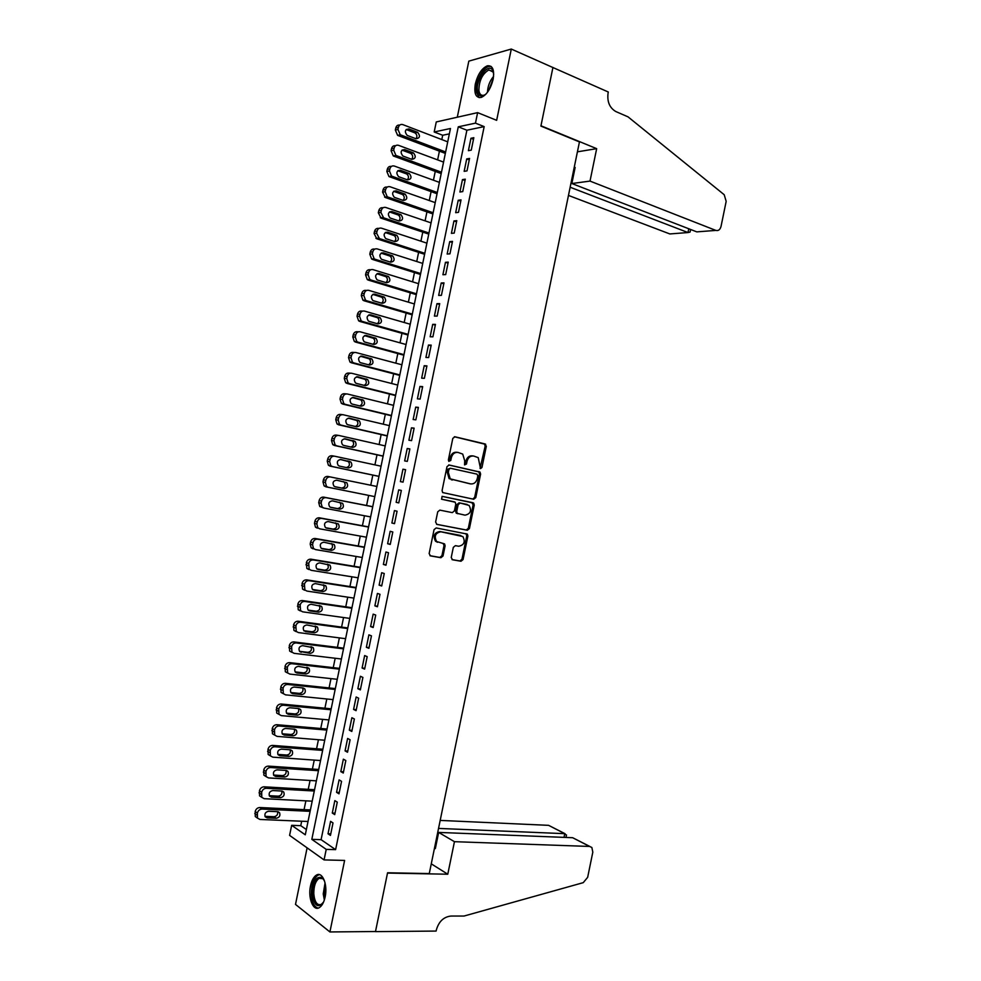 <?xml version="1.0" encoding="UTF-8"?>
<svg xmlns="http://www.w3.org/2000/svg" width="981" height="981" viewBox="0 0 981 981"><rect width="100%" height="100%" fill="white"/><g stroke="black" fill="none" stroke-linecap="round" stroke-linejoin="round"><path stroke-width="1.47" d="M480.518 468.624L481.965 467.483L486.306 446.33L485.068 443.939L454.914 436.778L452.805 438.397L448.378 459.917L448.808 461.352L450.23 457.502L451.346 457.673C452.474 453.823 454.73 452.082 458.102 452.449L462.713 454.093L464.7 460.702L464.565 464.908L466.49 464.001L467.054 461.242C468.182 457.416 470.402 455.687 473.725 456.042L478.225 457.637L480.518 468.624M480.04 468.366L485.166 446.171L484.528 444.086L454.338 436.753M448.808 461.352L450.77 460.457L451.346 457.673M464.553 464.884L465.926 461.058L467.054 461.242M325.14 896.928C327.912 884.69 322.369 871.165 316.397 875.126C313.687 876.83 311.725 880.398 310.523 885.843C307.776 897.873 313.197 911.643 319.315 907.621C322.001 905.917 323.938 902.361 325.14 896.928M493.124 79.351C494.559 69.749 492.634 65.237 487.349 65.813C481.781 68.29 477.784 74.323 475.331 83.937C473.872 93.538 475.822 98.039 481.168 97.45C486.662 94.998 490.659 88.964 493.124 79.351M451.235 557.466L452.511 559.771L460.984 561.255L463.057 559.562L467.888 536.055L467.348 534.105L436.189 527.95L434.056 529.642L429.151 553.554L430.451 555.884L440.898 557.723L443.02 556.006L445.104 545.853L444.589 543.915L436.582 541.5C433.958 536.141 435.392 532.891 440.874 531.776L462.873 536.558C465.521 541.843 464.136 545.08 458.728 546.258L455.405 545.644L453.32 547.349L451.235 557.466M326.232 849.374L324.061 859.92L289.591 835.383L291.664 825.315L305.287 834.806L450.463 128.499L434.191 131.981L436.263 121.951L477.624 112.631L475.466 123.14L458.274 126.819L311.823 839.356L326.232 849.374L335.612 849.644L484.173 126.61L475.466 123.14M477.624 112.631L496.656 120.332L511.297 49.05L552.916 67.53L540.899 126.083L579.452 141.914L429.273 873.568L387.569 872.771L375.502 931.521L329.91 931.95L344.613 860.423L324.061 859.92M473.713 499.255L475.785 497.612L480.604 474.105L480.003 472.069L449.126 465.006L446.993 466.649L442.088 490.549L442.664 492.56L473.713 499.255M474.252 505.08L469.421 528.575L467.348 530.255L436.925 524.406L435.613 522.051L437.722 511.824L439.856 510.132L452.29 512.622L454.387 510.942L455.773 504.209L455.209 502.223L441.56 499.206L442.149 496.374L473.676 503.094L474.252 505.08L473.124 504.847L468.305 528.318L469.421 528.575M307.114 847.854L295.502 904.408L329.91 931.95M511.297 49.05L468.82 61.129L457.293 117.205M471.26 150.142L473.823 137.696L470.954 138.272L468.403 150.669L471.26 150.142M467.005 170.878L469.556 158.431L466.711 158.934L464.16 171.344L467.005 170.878M462.738 191.614L465.301 179.167L462.456 179.609L459.905 192.006L462.738 191.614M458.483 212.35L461.033 199.903L458.213 200.283L455.662 212.681L458.483 212.35M454.215 233.098L456.778 220.651L453.958 220.958L451.407 233.355L454.215 233.098M449.948 253.834L452.511 241.387L449.715 241.633L447.164 254.042L449.948 253.834M445.693 274.582L448.243 262.135L445.46 262.307L442.909 274.717L445.693 274.582M441.425 295.33L443.988 282.884L441.217 282.994L438.666 295.404L441.425 295.33M437.158 316.078L439.721 303.632L436.962 303.669L434.411 316.09L437.158 316.078M432.903 336.826L435.454 324.38L432.707 324.355L430.156 336.765L432.903 336.826M428.636 357.575L431.199 345.128L428.464 345.042L425.913 357.452L428.636 357.575M424.368 378.335L426.931 365.876L424.209 365.729L421.658 378.151L424.368 378.335M420.101 399.095L422.664 386.637L419.954 386.428L417.403 398.838L420.101 399.095M415.846 419.856L418.397 407.397L415.711 407.115L413.148 419.525L415.846 419.856M411.579 440.616L414.129 428.157L411.456 427.814L408.905 440.224L411.579 440.616M407.311 461.377L409.862 448.918L407.201 448.501L404.65 460.923L407.311 461.377M403.044 482.137L405.607 469.678L402.946 469.2L400.395 481.622L403.044 482.137M398.776 502.897L401.339 490.439L398.691 489.899L396.14 502.321L398.776 502.897M394.509 523.67L397.072 511.211L394.436 510.598L391.885 523.02L394.509 523.67M390.242 544.443L392.805 531.984L390.18 531.31L387.63 543.732L390.242 544.443M385.974 565.215L388.525 552.744L385.925 552.009L383.375 564.431L385.974 565.215M381.707 585.988L384.258 573.517L381.67 572.72L379.12 585.142L381.707 585.988M377.427 606.761L379.99 594.29L377.415 593.431L374.865 605.853L377.427 606.761M373.16 627.533L375.723 615.075L373.16 614.143L370.61 626.565L373.16 627.533M368.893 648.318L371.456 635.847L368.905 634.854L366.354 647.276L368.893 648.318M364.625 669.103L367.188 656.632L364.65 655.566L362.099 668L364.625 669.103M360.346 689.888L362.909 677.417L360.395 676.277L357.844 688.711L360.346 689.888M356.078 710.673L358.641 698.202L356.14 697L353.577 709.435L356.078 710.673M351.811 731.458L354.374 718.987L351.872 717.724L349.322 730.158L351.811 731.458M347.532 752.243L350.094 739.772L347.617 738.448L345.067 750.882L347.532 752.243M343.264 773.028L345.827 760.557L343.362 759.171L340.812 771.606L343.264 773.028M338.997 793.825L341.56 781.354L339.107 779.895L336.544 792.329L338.997 793.825M334.717 814.622L337.28 802.139L334.84 800.619L332.289 813.053L334.717 814.622M484.173 126.61L466.895 130.215L321.094 839.662L335.612 849.644M330.585 821.355L328.022 833.789L330.45 835.42L333.013 822.936L330.585 821.355M449.359 133.87L442.689 135.255L441.806 139.572M439.414 151.16L437.624 159.891M435.257 171.393L433.443 180.21M431.1 191.626L429.273 200.529M426.943 211.859L425.092 220.86M422.774 232.105L420.91 241.179M418.617 252.338L416.741 261.51M414.46 272.583L412.56 281.841M410.303 292.829L408.378 302.173M406.134 313.074L404.197 322.504M401.977 333.319L400.015 342.835M397.808 353.565L395.834 363.166M393.651 373.81L391.652 383.51M389.482 394.068L387.47 403.853M385.325 414.325L383.289 424.197M381.155 434.571L379.107 444.54M376.998 454.828L374.926 464.884M372.829 475.098L370.744 485.227M368.66 495.405L366.587 505.485M364.478 515.748L362.418 525.755M360.285 536.104L358.249 546.012M356.103 556.46L354.092 566.282M351.921 576.816L349.923 586.552M347.74 597.171L345.753 606.822M343.558 617.527L341.584 627.092M339.365 637.895L337.415 647.374M335.183 658.251L333.246 667.644M330.989 678.619L329.076 687.926M326.808 698.987L324.907 708.208M322.626 719.355L320.75 728.491M318.433 739.723L316.569 748.773M314.251 760.091L312.399 769.055M310.057 780.471L308.23 789.349M305.876 800.839L304.061 809.632M301.682 821.22L300.762 825.683L306.366 829.546M300.762 825.683L291.664 825.315M442.689 135.255L434.191 131.981M466.895 130.215L458.274 126.819M321.094 839.662L311.823 839.356M470.954 138.272L473.492 139.265M466.711 158.934L469.261 159.903M462.456 179.609L465.019 180.553M458.213 200.283L460.776 201.191M453.958 220.958L456.533 221.841M449.715 241.633L452.29 242.491M445.46 262.307L448.035 263.141M441.217 282.994L443.792 283.803M436.962 303.669L439.549 304.453M432.707 324.355L435.306 325.116M428.464 345.042L431.064 345.778M424.209 365.729L426.821 366.44M419.954 386.428L422.566 387.103M415.711 407.115L418.323 407.765M411.456 427.814L414.08 428.427M407.201 448.501L409.825 449.102M402.946 469.2L405.582 469.776M396.14 502.321L398.789 502.848M398.691 489.899L401.339 490.439M391.885 523.02L394.534 523.523M387.63 543.732L390.291 544.197M383.375 564.431L386.036 564.884M379.12 585.142L381.793 585.559M374.865 605.853L377.538 606.246M370.61 626.565L373.283 626.933M366.354 647.276L369.04 647.619M362.099 668L364.785 668.306M357.844 688.711L360.53 688.993M353.577 709.435L356.287 709.692M349.322 730.158L352.032 730.391M345.067 750.882L347.777 751.078M340.812 771.606L343.522 771.777M336.544 792.329L339.267 792.476M332.289 813.053L335.012 813.188M328.022 833.789L330.756 833.887M473.026 455.944L472.597 455.871C469.274 455.515 467.054 457.244 465.926 461.058M457.379 452.339L456.987 452.278C453.614 451.91 451.37 453.651 450.23 457.502M472.768 499.059L474.657 497.392L479.476 473.909L478.863 471.886L448.697 464.969M477.845 475.785L476.962 474.13L450.414 468.256L448.93 469.409L448.329 472.339L450.23 478.851L470.61 483.903C473.921 484.222 476.128 482.468 477.244 478.679L477.845 475.785M450.316 468.231L447.814 469.212L448.93 469.409M469.776 483.756L449.114 478.642L447.213 472.143L447.814 469.212M436.57 524.295L466.233 529.985L468.305 528.318M454.497 501.855L441.524 499.194M442.051 496.349L473.001 502.738M465.031 515.16C470.488 513.995 471.836 510.745 469.065 505.411L460.224 503.032L458.127 504.688L456.754 511.42L457.305 513.394L465.031 515.16M458.029 513.762L456.202 513.149L455.638 511.175L457.023 504.467L459.108 502.799L467.226 504.467M473.124 504.847L471.873 502.517M460.187 535.381L460.923 535.565M437.563 542.297L435.49 541.218C432.866 535.859 434.301 532.622 439.782 531.506L459.807 535.295M429.936 555.687L439.807 557.429L441.928 555.712L444.013 545.571L443.167 543.4M452.008 559.575L459.868 560.96L461.953 559.256L466.772 535.785L465.877 533.603M445.644 151.969L400.26 134.765L397.967 129.467L398.396 127.395C399.132 124.967 400.616 124.035 402.835 124.624L447.728 141.84M445.349 153.404L397.624 135.353L395.343 130.068L395.772 127.996C396.398 125.789 397.71 124.82 399.733 125.09M416.005 138.762C419.929 138.149 420.481 136.003 417.673 132.325L408.869 128.94C404.908 129.529 404.344 131.687 407.164 135.39L416.005 138.762C417.428 136.555 417.109 134.605 415 132.913L406.183 129.517M486.171 93.894C481.512 97.524 478.605 96.469 477.465 90.743C475.503 79.24 489.065 61.509 492.867 70.828L493.701 74.274M493.553 73.072L493.161 72.042L488.881 69.909C482.37 73.759 479.047 80.614 478.887 90.46C479.488 94.262 481.168 95.844 483.927 95.218L485.276 94.63M491.15 66.45L488.673 66.5C482.211 67.934 474.878 83.115 476.288 91.993L479.206 97.634M323.632 901.907C318.016 908.798 314.263 906.174 312.375 894.059C312.964 881.379 316.201 875.91 322.111 877.627L324.515 880.926M323.975 879.871L322.81 878.657L319.021 878.375C315.49 881.048 313.748 886.211 313.797 893.863C314.668 902.238 317.194 905.745 321.376 904.384L323.007 902.961M319.585 874.684L317.856 875.248C313.479 878.559 311.32 884.96 311.369 894.451C312.007 902.508 314.263 907.057 318.163 908.112M568.465 195.427L669.839 233.944L687.988 232.546L688.76 228.757M570.145 187.236L687.988 232.546L690.084 232.056L690.612 229.48M552.941 67.431L540.96 125.776L596.669 148.658L590.01 181.093L715.848 230.412C718.374 231.038 720.091 229.726 721.023 226.476L726.173 201.363L724.211 194.729L628.024 116.849L615.81 111.54C609.593 107.849 607.006 101.705 608.073 93.097L608.294 92.006L552.781 67.468M596.669 148.658L577.417 151.822M590.01 181.093L571.849 183.533L575.148 167.408L574.192 167.543M571.849 183.533L696.804 231.872L715.848 230.412M573.419 171.307L574.277 171.638M454.448 841.686L589.618 846.444L572.634 837.713L438.654 832.415L454.448 841.686L447.777 874.218L387.507 873.078L375.478 931.631L436.116 931.067L436.337 929.976C438.789 921.539 443.633 916.904 450.868 916.058L464.062 916.033L583.254 882.655L587.656 877.333L592.818 852.133L591.862 847.486L589.618 846.444M431.272 863.844L447.777 874.218M434.509 848.075L435.343 848.577L438.654 832.415M438.544 828.418L564.774 833.666L548.6 825.34L565.007 833.678M440.187 820.41L548.6 825.34M435.257 844.396L436.189 844.433M566.442 835.26L564.774 833.666L564.014 837.369M589.863 846.468L572.634 837.713M441.475 172.227L395.907 155.439L393.7 150.216L394.129 148.143C394.865 145.703 396.349 144.771 398.568 145.335L443.559 162.098M441.205 173.576L393.283 155.954L391.088 150.743L391.517 148.683C392.155 146.439 393.504 145.458 395.564 145.752M411.701 159.302C413.222 157.132 412.94 155.182 410.855 153.441L402.002 150.118L404.613 149.578C400.689 150.167 400.101 152.313 402.848 156.004L411.775 159.327C415.674 158.714 416.251 156.58 413.516 152.926L404.613 149.578M437.318 192.497L391.554 176.102L389.432 170.964L389.862 168.891C390.597 166.451 392.081 165.507 394.313 166.047L439.39 182.368M437.06 193.748L388.954 176.555L386.833 171.43L387.262 169.357C387.924 167.077 389.298 166.108 391.394 166.427M407.409 179.842C409.003 177.72 408.77 175.771 406.71 173.98L397.82 170.719M399.009 176.838L407.544 179.891C411.419 179.29 412.02 177.156 409.347 173.527L400.371 170.228C396.471 170.817 395.858 172.938 398.531 176.617L399.009 176.838M433.148 212.754L387.213 196.776L385.165 191.712L385.594 189.64C386.33 187.199 387.814 186.243 390.058 186.758L435.233 202.626M432.903 213.919L385.325 197.5L382.578 192.117L383.007 190.044C383.681 187.727 385.092 186.746 387.225 187.101M403.13 200.394C404.785 198.309 404.601 196.347 402.566 194.508L393.651 191.332M394.767 197.488L403.314 200.455C407.164 199.854 407.789 197.745 405.19 194.128L396.128 190.878C392.253 191.454 391.615 193.576 394.215 197.23L394.767 197.488M428.979 233.024L383.657 217.831L380.898 212.472L381.327 210.388C382.063 207.947 383.559 206.979 385.791 207.469L431.064 222.883M428.758 234.103L381.082 218.15L378.323 212.803L378.752 210.731C379.451 208.377 380.886 207.383 383.056 207.776M398.826 220.933C400.567 218.91 400.432 216.936 398.421 215.047L389.482 211.933M390.524 218.138L399.083 221.019C402.909 220.431 403.559 218.322 401.033 214.729L391.873 211.528C388.035 212.104 387.372 214.214 389.898 217.843L390.524 218.138M424.822 253.294L379.402 238.555L376.63 233.22L377.06 231.148C377.795 228.708 379.291 227.715 381.535 228.193L426.894 243.153M424.614 254.287L376.839 238.8L374.068 233.49L374.497 231.418C375.22 229.014 376.679 228.033 378.899 228.45M394.534 241.485C396.349 239.499 396.263 237.537 394.264 235.587L385.312 232.546M386.269 238.8L394.865 241.596C398.654 240.995 399.316 238.91 396.864 235.33L387.63 232.19C383.816 232.755 383.13 234.851 385.582 238.457L386.269 238.8M420.653 273.552L375.134 259.266L374.166 258.8L372.363 253.981L372.792 251.909C373.528 249.456 375.024 248.463 377.268 248.916L422.737 263.423M420.469 274.459L372.584 259.462L371.615 258.984L369.812 254.189L370.242 252.117C370.977 249.677 372.461 248.684 374.705 249.125L374.767 249.125M390.23 262.037C392.118 260.1 392.081 258.126 390.119 256.127L381.155 253.159M382.026 259.45L390.634 262.16C394.399 261.571 395.085 259.499 392.707 255.931L383.387 252.84C379.598 253.405 378.887 255.489 381.266 259.082L382.026 259.45M416.484 293.822L370.879 279.99L369.825 279.475L368.096 274.741L368.525 272.669C369.261 270.216 370.757 269.199 373.013 269.628L418.568 283.693M416.312 294.643L368.341 280.112L367.286 279.597L365.557 274.876L365.987 272.804C366.722 270.364 368.218 269.358 370.462 269.787L370.695 269.775M385.913 282.589C387.887 280.701 387.912 278.727 385.962 276.667L376.998 273.773M377.771 280.112L386.404 282.736C390.131 282.148 390.855 280.088 388.537 276.544L379.132 273.503C375.38 274.067 374.656 276.127 376.949 279.708L377.771 280.112M412.314 314.104L366.612 300.726L365.484 300.149L363.828 295.502L364.258 293.429C364.993 290.977 366.489 289.947 368.746 290.351L414.399 303.963M412.167 314.827L364.086 300.775L362.958 300.211L361.302 295.575L361.731 293.503C362.467 291.063 363.963 290.045 366.207 290.45L366.636 290.425M381.597 303.141C383.657 301.314 383.73 299.328 381.805 297.218L372.854 294.386M373.528 300.775L382.173 303.313C385.876 302.724 386.612 300.676 384.368 297.145L374.889 294.165C371.161 294.717 370.413 296.777 372.645 300.333L373.528 300.775M408.145 334.374L362.357 321.449L361.143 320.836L359.549 316.262L359.978 314.19C360.726 311.737 362.222 310.695 364.491 311.087L410.23 324.233M408.022 335.024L359.843 321.437L358.629 320.824L357.047 316.274L357.476 314.202C358.212 311.75 359.708 310.719 361.964 311.112L362.59 311.1M377.256 323.693C379.414 321.915 379.549 319.941 377.648 317.758L368.721 315.011M369.285 321.437L377.943 323.889C381.621 323.301 382.369 321.265 380.199 317.758L370.634 314.827C366.943 315.379 366.171 317.427 368.329 320.959L369.285 321.437M403.988 354.644L358.09 342.173L356.802 341.523L355.281 337.023L355.711 334.95C356.446 332.498 357.955 331.443 360.223 331.811L406.06 344.515M403.865 355.208L355.588 342.099L354.313 341.449L352.792 336.974L353.209 334.901C353.957 332.449 355.453 331.406 357.709 331.774L358.555 331.786M372.927 344.245C375.171 342.541 375.367 340.554 373.491 338.31L364.589 335.625M365.03 342.099L373.712 344.466C377.366 343.877 378.139 341.854 376.03 338.371L366.391 335.49C362.712 336.042 361.928 338.077 364.025 341.584L365.03 342.099M399.819 374.926L353.822 362.909L352.473 362.21L351.014 357.795L351.443 355.711C352.179 353.258 353.687 352.204 355.956 352.535L401.903 364.785M399.721 375.404L351.345 362.762L349.984 362.063L348.537 357.673L348.954 355.6C349.702 353.148 351.198 352.093 353.467 352.437L354.521 352.473M368.574 364.809C370.928 363.166 371.174 361.18 369.334 358.85L360.468 356.25M360.775 362.762L369.481 365.042C373.099 364.466 373.896 362.443 371.86 358.985L362.136 356.152C358.494 356.704 357.685 358.727 359.72 362.222L360.775 362.762M395.65 395.208L349.567 383.632L348.132 382.897L346.747 378.556L347.164 376.483C347.912 374.019 349.42 372.952 351.701 373.27L397.734 385.067M395.564 395.588L347.09 383.436L345.668 382.688L344.27 378.372L344.699 376.299C345.435 373.847 346.943 372.78 349.211 373.099L350.487 373.185M364.209 385.361C366.661 383.804 366.992 381.817 365.165 379.402L356.361 376.876M356.532 383.436L365.239 385.631C368.844 385.043 369.653 383.031 367.679 379.598L357.893 376.814C354.276 377.378 353.442 379.389 355.404 382.848L356.532 383.436M391.48 415.49L345.3 404.368L343.804 403.583L342.467 399.328L342.896 397.256C343.644 394.791 345.153 393.712 347.433 394.006L393.565 405.349M391.419 415.785L342.835 404.098L341.339 403.326L340.015 399.083L340.444 397.011C341.18 394.546 342.688 393.467 344.969 393.773L346.465 393.908M359.819 405.926C362.406 404.442 362.798 402.455 361.008 399.954L352.277 397.513M352.277 404.098L361.008 406.208C364.589 405.619 365.423 403.62 363.497 400.211L353.638 397.489C350.045 398.053 349.199 400.052 351.1 403.485L352.277 404.098M387.311 435.772L341.032 425.104L339.475 424.283L338.2 420.101L338.629 418.029C339.365 415.564 340.885 414.46 343.166 414.742L389.396 425.631M387.262 435.981L338.592 424.773L337.023 423.951L335.76 419.782L336.176 417.71C336.924 415.257 338.433 414.166 340.714 414.436L342.443 414.656M355.404 426.477C358.126 425.116 358.605 423.118 356.839 420.506L348.218 418.151M348.034 424.773L356.777 426.796C360.334 426.208 361.18 424.221 359.328 420.824L349.395 418.151C345.827 418.728 344.956 420.714 346.796 424.123L348.034 424.773M383.142 456.055L336.765 445.852L335.134 444.982L333.932 440.874L334.349 438.801C335.097 436.337 336.618 435.221 338.899 435.478L385.226 445.914M383.117 456.177L334.337 445.448L332.706 444.589L331.492 440.494L331.921 438.421C332.669 435.956 334.178 434.853 336.458 435.11L338.42 435.405M350.94 447.029C353.834 445.803 354.411 443.817 352.67 441.058L344.184 438.789M343.779 445.448L352.547 447.385C356.066 446.784 356.937 444.81 355.147 441.45L345.14 438.826C341.596 439.402 340.714 441.376 342.492 444.773L343.779 445.448M378.973 476.337L332.51 466.588L330.818 465.681L329.653 461.659L330.082 459.574C330.83 457.109 332.338 455.981 334.644 456.214L381.057 466.196M378.96 476.386L330.082 466.122L328.39 465.215L327.237 461.205L327.666 459.133C328.402 456.668 329.923 455.552 332.216 455.785L334.398 456.177M346.367 467.557C349.506 466.576 350.217 464.589 348.5 461.61L340.248 459.451M339.524 466.122L348.316 467.974C351.811 467.373 352.694 465.411 350.953 462.063L340.885 459.5C337.378 460.077 336.471 462.051 338.2 465.411L339.524 466.122M376.888 486.478L327.961 476.459C325.667 476.251 324.147 477.379 323.399 479.844L322.982 481.916L324.086 485.865L325.827 486.797L374.803 496.631M328.243 487.324L326.489 486.392L325.385 482.431L325.802 480.359C326.55 477.882 328.071 476.754 330.376 476.962L376.888 486.49M334.828 486.662L341.646 488.035C345.104 487.434 345.999 485.485 344.331 482.174L343.24 481.524M335.269 486.797L344.073 488.563C347.556 487.962 348.451 486 346.771 482.677L336.63 480.175C333.148 480.764 332.228 482.713 333.896 486.061L335.269 486.797M372.731 506.687L323.705 497.134C321.412 496.95 319.892 498.09 319.144 500.555L318.715 502.628L319.769 506.503L323.607 507.974M370.634 516.913L323.975 508.072L322.16 507.091L321.106 503.216L321.535 501.132C322.283 498.655 323.804 497.514 326.109 497.698L372.719 506.772M330.229 507.189L337.415 508.563C340.861 507.962 341.768 506.012 340.149 502.726L339.463 502.235M331.026 507.471L339.843 509.151C343.289 508.55 344.208 506.601 342.59 503.302L332.387 500.862C328.917 501.438 327.985 503.388 329.591 506.711L330.744 507.41M368.574 526.883L319.45 517.821C317.145 517.649 315.624 518.802 314.889 521.279L314.46 523.339L315.465 527.153L317.329 528.158M366.453 537.208L319.708 528.82L317.844 527.803L316.838 523.989L317.255 521.917C318.003 519.44 319.536 518.275 321.842 518.446L368.537 527.067M325.766 527.753L333.197 529.09C336.618 528.477 337.538 526.539 335.968 523.278L335.49 522.885M326.771 528.158L335.612 529.752C339.034 529.139 339.966 527.202 338.396 523.928L328.132 521.536C324.686 522.125 323.742 524.075 325.3 527.361L326.305 528.036M364.429 547.091L315.195 538.495C312.89 538.348 311.369 539.513 310.621 541.99L310.192 544.063L311.149 547.803L313.074 548.833M362.283 557.502L315.441 549.568L313.515 548.526L312.559 544.774L312.988 542.701C313.736 540.212 315.257 539.047 317.574 539.194L364.368 547.361M321.339 548.318L328.978 549.618C332.375 549.004 333.307 547.079 331.799 543.842L331.443 543.535M322.516 548.833L331.37 550.353C334.779 549.728 335.723 547.79 334.202 544.541L323.877 542.223C320.456 542.812 319.499 544.749 321.008 548.023L321.878 548.649M360.272 567.3L310.952 559.182C308.635 559.06 307.102 560.237 306.366 562.714L306.845 568.453L308.819 569.52M358.114 577.797L311.173 570.317L309.199 569.238L308.708 563.486C309.456 560.997 310.989 559.82 313.307 559.943L360.199 567.656M316.937 568.906L324.748 570.157C328.12 569.532 329.076 567.619 327.617 564.394L327.372 564.173M318.261 569.52L327.139 570.942C330.523 570.317 331.48 568.391 330.008 565.166L319.622 562.898C316.225 563.511 315.257 565.436 316.704 568.673L317.452 569.25M356.115 587.509L306.697 579.869C304.38 579.771 302.847 580.948 302.099 583.437L302.54 589.103L304.564 590.206M353.945 598.103L306.906 591.065L304.883 589.961L304.441 584.271C305.189 581.782 306.722 580.593 309.04 580.691L356.029 587.95M312.559 589.495L320.529 590.697C323.877 590.059 324.846 588.146 323.436 584.958L323.276 584.799M314.006 590.206L322.908 591.543C326.256 590.918 327.237 588.992 325.815 585.792L315.367 583.585C311.995 584.198 311.014 586.123 312.412 589.336L313.025 589.851M351.971 607.717L302.442 600.556C300.112 600.47 298.58 601.672 297.844 604.149L298.236 609.765L300.309 610.893M349.776 618.398L302.639 611.825L300.566 610.685L300.161 605.056C300.909 602.567 302.442 601.365 304.772 601.439L351.86 608.245M308.193 610.096L316.311 611.237C319.634 610.599 320.615 608.686 319.254 605.522L319.168 605.436M309.751 610.893L318.666 612.144C322.001 611.506 322.982 609.593 321.621 606.417L311.112 604.271C307.764 604.897 306.771 606.81 308.12 610.01L308.61 610.452M347.814 627.938L298.187 621.243C295.857 621.181 294.325 622.395 293.577 624.885L293.932 630.427L296.054 631.592M345.594 638.692L298.371 632.573L296.25 631.408L295.882 625.853C296.63 623.364 298.175 622.138 300.505 622.199L347.679 628.551M303.84 630.697L312.081 631.776C315.392 631.126 316.385 629.226 315.06 626.086L315.048 626.062M305.496 631.592L314.435 632.757C317.746 632.107 318.739 630.194 317.415 627.043L306.857 624.971C303.534 625.596 302.528 627.497 303.828 630.673L304.208 631.041M343.657 648.147L293.932 641.93C291.602 641.893 290.057 643.119 289.309 645.608L289.64 651.09L291.798 652.279M341.425 658.999L294.104 653.334L291.933 652.144L291.615 646.638C292.363 644.149 293.895 642.923 296.237 642.947L343.509 648.846M299.536 651.347L310.192 653.358C313.491 652.696 314.496 650.808 313.221 647.668L302.602 645.657C299.303 646.295 298.273 648.196 299.536 651.347L307.862 652.316C311.112 651.678 312.13 649.802 310.916 646.687M339.5 668.368L289.677 662.629C287.335 662.616 285.802 663.843 285.054 666.332L285.336 671.752L287.543 672.966M337.256 679.306L289.836 674.094L287.617 672.88L287.335 667.436C288.083 664.946 289.628 663.696 291.97 663.708L339.34 669.152M295.171 671.911L303.632 672.856C306.832 672.243 307.875 670.391 306.771 667.313M296.985 672.978L305.962 673.972C309.236 673.297 310.254 671.409 309.015 668.294L298.347 666.357C295.06 667.006 294.03 668.895 295.244 672.022L296.985 672.978L295.428 672.218M335.343 688.588L285.422 683.316C283.08 683.328 281.535 684.579 280.787 687.068L281.044 692.427L283.288 693.665M333.074 699.612L285.557 694.855L283.313 693.616L283.055 688.233C283.803 685.731 285.348 684.48 287.703 684.468L335.159 689.459M290.842 692.537L299.413 693.408C302.553 692.807 303.62 690.98 302.614 687.939M292.73 693.665L301.719 694.573C304.968 693.898 305.998 692.01 304.809 688.932L303.08 687.988L294.092 687.043C290.83 687.706 289.787 689.594 290.952 692.696L292.73 693.665L291.038 692.794M331.186 708.809L281.155 704.015C278.812 704.051 277.267 705.302 276.519 707.804L276.74 713.101L279.009 714.364M328.905 719.919L281.289 715.615L278.996 714.352L278.776 709.03C279.524 706.528 281.081 705.265 283.423 705.229L330.989 709.766M286.513 713.15L295.183 713.947C298.261 713.371 299.352 711.568 298.457 708.552M288.475 714.364L297.476 715.186C300.713 714.499 301.756 712.623 300.603 709.557L298.837 708.589L289.836 707.742C286.587 708.417 285.532 710.293 286.673 713.371L288.475 714.364L286.673 713.383M327.029 729.03L276.9 724.714C274.557 724.763 273 726.038 272.252 728.54L272.448 733.776L277.022 736.375L324.723 740.226M272.448 733.776L274.692 735.1L274.496 729.827C275.256 727.326 276.801 726.05 279.156 726.001L326.82 730.072M282.197 733.776L290.965 734.499C293.981 733.935 295.097 732.157 294.3 729.177M284.22 735.063L293.245 735.799C296.458 735.1 297.513 733.236 296.397 730.183L294.594 729.202L285.581 728.442C282.356 729.128 281.289 730.992 282.381 734.058L284.22 735.063L282.307 733.96M322.872 749.251L272.644 745.413C270.29 745.486 268.745 746.774 267.997 749.276L268.156 754.463L270.315 755.738M320.554 760.545L272.755 757.148L270.376 755.836L270.229 750.637C270.977 748.123 272.534 746.835 274.888 746.762L322.639 750.391M277.881 754.414L286.734 755.051C289.702 754.499 290.842 752.746 290.131 749.803M279.965 755.762L289.003 756.412C292.203 755.713 293.27 753.837 292.191 750.821L290.364 749.815L281.326 749.141C278.114 749.84 277.034 751.704 278.089 754.745L279.965 755.762L277.966 754.548M318.715 769.472L268.389 766.112C266.035 766.21 264.478 767.51 263.73 770.011L263.852 775.149L265.974 776.437M316.373 780.851L268.475 777.908L266.072 776.596L265.949 771.434C266.697 768.932 268.254 767.633 270.621 767.534L318.469 770.698M273.576 775.039L282.503 775.603C285.434 775.064 286.575 773.335 285.949 770.428M275.71 776.474L284.76 777.038C287.948 776.314 289.015 774.45 287.985 771.446L286.121 770.441L277.071 769.852C273.883 770.551 272.792 772.415 273.809 775.431L275.71 776.474L273.625 775.125M314.558 789.705L264.134 786.823C261.768 786.934 260.21 788.246 259.462 790.747L259.56 795.836L261.633 797.136M312.203 801.17L264.208 798.681L261.768 797.345L261.669 792.243C262.418 789.73 263.975 788.417 266.341 788.295L314.288 791.017M269.272 795.677L278.285 796.155C281.155 795.616 282.32 793.923 281.78 791.054M271.455 797.173L280.529 797.651C283.693 796.915 284.772 795.064 283.767 792.084L281.878 791.054L272.816 790.551C269.64 791.262 268.536 793.126 269.517 796.118L271.455 797.173L269.284 795.714M310.401 809.938L259.879 807.522C257.5 807.67 255.943 808.982 255.195 811.495L255.268 816.523L257.292 817.835M308.022 821.489L259.94 819.454L257.463 818.105L257.39 813.053C258.138 810.539 259.695 809.215 262.074 809.067L310.119 811.336M267.188 817.884L264.98 816.315L274.055 816.707C276.875 816.18 278.052 814.5 277.598 811.679L268.549 811.262C265.397 811.986 264.294 813.838 265.238 816.817L267.188 817.884L276.286 818.277C279.438 817.529 280.529 815.677 279.56 812.709L277.648 811.679M480.837 467.299L481.965 467.483M449.654 460.273L450.77 460.457M465.362 463.817L466.49 464.001M483.927 443.792L485.068 443.939M485.166 446.171L486.306 446.33M478.225 471.554L479.366 471.751M479.476 473.909L480.604 474.105M474.657 497.392L475.785 497.612M447.213 472.143L448.329 472.339M451.334 479.783L452.449 479.991M469.494 483.707L470.61 483.903M466.233 529.985L467.348 530.255M459.108 502.799L460.224 503.032M457.023 504.467L458.127 504.688M455.638 511.175L456.754 511.42M439.782 531.506L440.874 531.776M444.013 545.571L445.104 545.853M441.928 555.712L443.02 556.006M439.807 557.429L440.898 557.723M466.772 535.785L467.888 536.055M461.953 559.256L463.057 559.562M459.868 560.96L460.984 561.255M400.702 134.973L398.065 135.55M398.396 127.395L395.772 127.996M397.967 129.467L395.343 130.068M406.208 129.529L408.869 128.94M414.693 132.766L417.354 132.19M487.471 92.288C487.729 86.254 489.764 80.957 493.578 76.395M493.296 78.468L488.636 90.583M324.343 899.969L323.24 893.949L325.054 882.851M325.447 884.85L324.331 893.875L324.907 897.971M396.447 155.685L393.822 156.2M394.129 148.143L391.517 148.683M393.7 150.216L391.088 150.743M410.475 153.269L413.124 152.754M392.179 176.396L389.58 176.85M389.862 168.891L387.262 169.357M389.432 170.964L386.833 171.43M397.881 170.669L400.371 170.228M406.257 173.76L408.905 173.306M387.924 197.12L385.325 197.5M385.594 189.64L383.007 190.044M385.165 191.712L382.578 192.117M393.749 191.246L396.128 190.878M402.038 194.263L404.675 193.87M383.657 217.831L381.082 218.15M381.327 210.388L378.752 210.731M380.898 212.472L378.323 212.803M389.641 211.822L391.873 211.528M397.832 214.765L400.444 214.447M379.402 238.555L376.839 238.8M377.06 231.148L374.497 231.418M376.63 233.22L374.068 233.49M385.521 232.411L387.63 232.19M393.614 235.268L396.214 235.011M375.134 259.266L372.584 259.462M372.792 251.909L370.242 252.117M372.363 253.981L369.812 254.189M381.425 253L383.387 252.84M389.396 255.771L391.983 255.575M370.879 279.99L368.341 280.112M368.525 272.669L365.987 272.804M368.096 274.741L365.557 274.876M377.329 273.601L379.132 273.503M385.177 276.286L387.753 276.151M366.612 300.726L364.086 300.775M364.258 293.429L361.731 293.503M363.828 295.502L361.302 295.575M373.246 294.214L374.889 294.165M380.959 296.789L383.522 296.728M362.357 321.449L359.843 321.437M359.978 314.19L357.476 314.202M359.549 316.262L357.047 316.274M369.163 314.827L370.634 314.827M376.741 317.304L379.291 317.304M358.09 342.173L355.588 342.099M355.711 334.95L353.209 334.901M355.281 337.023L352.792 336.974M365.091 335.453L366.391 335.49M372.522 337.82L375.061 337.881M353.822 362.909L351.345 362.762M351.443 355.711L348.954 355.6M351.014 357.795L348.537 357.673M361.02 356.103L362.136 356.152M368.304 358.335L370.83 358.457M349.567 383.632L347.09 383.436M347.164 376.483L344.699 376.299M346.747 378.556L344.27 378.372M356.961 376.753L357.893 376.814M364.086 378.85L366.6 379.034M345.3 404.368L342.835 404.098M342.896 397.256L340.444 397.011M342.467 399.328L340.015 399.083M352.902 397.415L353.638 397.489M359.868 399.365L362.369 399.623M341.032 425.104L338.592 424.773M338.629 418.029L336.176 417.71M338.2 420.101L335.76 419.782M355.649 419.893L358.139 420.211M336.765 445.852L334.337 445.448M334.349 438.801L331.921 438.421M333.932 440.874L331.492 440.494M351.431 440.408L353.896 440.8M332.51 466.588L330.082 466.122M330.082 459.574L327.666 459.133M329.653 461.659L327.237 461.205M347.213 460.935L349.665 461.389M330.376 476.962L327.961 476.459M325.802 480.359L323.399 479.844M325.385 482.431L322.982 481.916M341.646 488.035L344.073 488.563M326.109 497.698L323.705 497.134M321.535 501.132L319.144 500.555M321.106 503.216L318.715 502.628M337.415 508.563L339.843 509.151M321.842 518.446L319.45 517.821M317.255 521.917L314.889 521.279M316.838 523.989L314.46 523.339M333.197 529.09L335.612 529.752M317.574 539.194L315.195 538.495M312.988 542.701L310.621 541.99M312.559 544.774L310.192 544.063M328.978 549.618L331.37 550.353M313.307 559.943L310.952 559.182M308.708 563.486L306.366 562.714M308.279 565.559L305.937 564.786M324.748 570.157L327.139 570.942M309.04 580.691L306.697 579.869M304.441 584.271L302.099 583.437M304.012 586.344L301.67 585.498M320.529 590.697L322.908 591.543M304.772 601.439L302.442 600.556M300.161 605.056L297.844 604.149M299.732 607.141L297.415 606.221M316.311 611.237L318.666 612.144M300.505 622.199L298.187 621.243M295.882 625.853L293.577 624.885M295.453 627.926L293.147 626.957M312.081 631.776L314.435 632.757M296.237 642.947L293.932 641.93M291.615 646.638L289.309 645.608M291.185 648.723L288.892 647.681M299.806 651.629L301.241 652.279M307.862 652.316L310.192 653.358M291.97 663.708L289.677 662.629M287.335 667.436L285.054 666.332M286.906 669.52L284.625 668.404M303.632 672.856L305.962 673.972M287.703 684.468L285.422 683.316M283.055 688.233L280.787 687.068M282.626 690.317L280.358 689.14M299.413 693.408L301.719 694.573M283.423 705.229L281.155 704.015M278.776 709.03L276.519 707.804M278.346 711.115L276.09 709.876M295.183 713.947L297.476 715.186M279.156 726.001L276.9 724.714M274.496 729.827L272.252 728.54M274.079 731.912L271.835 730.612M290.965 734.499L293.245 735.799M274.888 746.762L272.644 745.413M270.229 750.637L267.997 749.276M269.8 752.709L267.568 751.348M286.734 755.051L289.003 756.412M270.621 767.534L268.389 766.112M265.949 771.434L263.73 770.011M265.52 773.519L263.3 772.084M282.503 775.603L284.76 777.038M266.341 788.295L264.134 786.823M261.669 792.243L259.462 790.747M261.24 794.328L259.033 792.82M278.285 796.155L280.529 797.651M262.074 809.067L259.879 807.522M257.39 813.053L255.195 811.495M256.961 815.137L254.766 813.568M274.055 816.707L276.286 818.277M484.528 444.086L485.669 444.246M478.863 471.886L480.003 472.069M449.114 478.642L450.23 478.851M456.202 513.149L457.305 513.394M472.548 502.861L473.676 503.094M435.49 541.218L436.582 541.5M443.486 543.646L444.589 543.915M466.233 533.848L467.348 534.105M400.26 134.765L397.624 135.353M415 132.913L417.673 132.325M493.161 72.042L492.867 70.828M492.965 71.65L488.881 69.909M322.81 878.657L322.111 877.627M322.479 878.436L319.021 878.375M566 837.443L566.503 834.978M395.907 155.439L393.283 155.954M410.855 153.441L413.516 152.926M391.554 176.102L388.954 176.555M406.71 173.98L409.347 173.527M387.213 196.776L384.613 197.156M402.566 194.508L405.19 194.128M382.86 217.451L380.285 217.77M398.421 215.047L401.033 214.729M378.519 238.125L375.944 238.371M394.264 235.587L396.864 235.33M374.166 258.8L371.615 258.984M390.119 256.127L392.707 255.931M369.825 279.475L367.286 279.597M385.962 276.667L388.537 276.544M365.484 300.149L362.958 300.211M381.805 297.218L384.368 297.145M361.143 320.836L358.629 320.824M377.648 317.758L380.199 317.758M356.802 341.523L354.313 341.449M373.491 338.31L376.03 338.371M352.473 362.21L349.984 362.063M369.334 358.85L371.86 358.985M348.132 382.897L345.668 382.688M365.165 379.402L367.679 379.598M343.804 403.583L341.339 403.326M361.008 399.954L363.497 400.211M339.475 424.283L337.023 423.951M356.839 420.506L359.328 420.824M335.134 444.982L332.706 444.589M352.67 441.058L355.147 441.45M330.818 465.681L328.39 465.215M348.5 461.61L350.953 462.063M326.489 486.392L324.086 485.865M344.331 482.174L346.771 482.677M322.16 507.091L319.769 506.503M340.149 502.726L342.59 503.302M317.844 527.803L315.465 527.153M335.968 523.278L338.396 523.928M313.515 548.526L311.149 547.803M331.799 543.842L334.202 544.541M309.199 569.238L306.845 568.453M327.617 564.394L330.008 565.166M304.883 589.961L302.54 589.103M323.436 584.958L325.815 585.792M300.566 610.685L298.236 609.765M319.254 605.522L321.621 606.417M296.25 631.408L293.932 630.427M315.06 626.086L317.415 627.043M291.933 652.144L289.64 651.09M311.002 646.7L313.221 647.668M287.617 672.88L285.336 671.752M306.955 667.338L309.015 668.294M283.313 693.616L281.044 692.427M302.884 687.963L304.809 688.932M278.996 714.352L276.74 713.101M298.776 708.589L300.603 709.557M294.668 729.214L296.397 730.183M270.376 755.836L268.156 754.463M290.548 749.84L292.191 750.821M266.072 776.596L263.852 775.149M286.427 770.477L287.985 771.446M261.768 797.345L259.56 795.836M282.295 791.115L283.767 792.084M257.463 818.105L255.268 816.523M278.163 811.753L279.56 812.709"/></g></svg>
